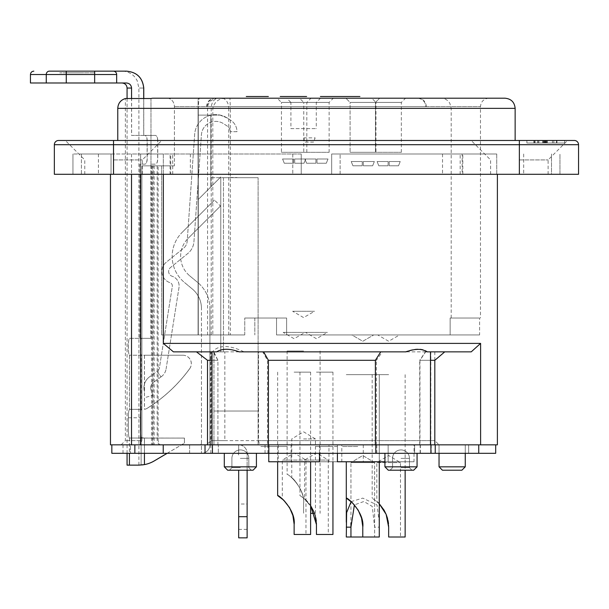 <?xml version="1.0" encoding="UTF-8"?>
<svg xmlns="http://www.w3.org/2000/svg" width="609" height="609" viewBox="0 0 609 609"><rect width="100%" height="100%" fill="white"/><g stroke="black" fill="none" stroke-linecap="round" stroke-linejoin="round"><path stroke-width="0.46" stroke-dasharray="3.04 2.28" d="M543.913 140.473L538.881 140.473L543.913 140.473M545.74 140.473L564.642 140.473L526.884 140.473L556.953 140.473L534.557 140.473L556.953 140.473L534.557 140.473L556.474 140.473L538.881 140.473L545.74 140.473L545.74 143.016L526.884 143.016L556.474 143.016L556.474 140.473L534.557 140.473L556.474 140.473L538.881 140.473L556.474 140.473L538.881 140.473L556.474 140.473L556.474 143.016L526.884 143.016L526.884 140.473L526.884 143.016L556.953 143.016L534.557 143.016L534.557 140.473L534.557 143.016L564.642 143.016L534.557 143.016L556.474 143.016L556.474 140.473L556.474 143.016L556.474 140.473L556.474 143.016L526.884 143.016L526.884 140.473L526.884 143.016L556.474 143.016L549.76 143.016L556.474 143.016L556.474 140.473L556.474 143.016L535.029 143.016L535.029 140.473L535.029 143.016L538.189 143.016L534.557 143.016L556.953 143.016L556.953 140.473M240.357 470.217L227.675 470.217L253.039 470.217L227.675 470.217L224.295 466.829L256.419 466.829L224.295 466.829L256.419 466.829L253.039 470.217L240.357 470.217M400.996 470.217L388.314 470.217L413.678 470.217L388.314 470.217L384.934 466.829L417.066 466.829L384.934 466.829L417.066 466.829L413.678 470.217L400.996 470.217M161.613 165.838L141.889 165.838L174.402 165.838L161.613 165.838L161.613 334.935L198.085 334.935L198.085 199.661L198.085 334.935L161.613 334.935L244.757 334.935L244.757 318.027L244.757 334.935L161.613 334.935L161.613 165.838M174.402 165.838L141.889 165.838L174.402 165.838L174.402 106.659L174.402 165.838M154.146 165.838L154.146 444.852L439.043 444.852L206.443 444.852L211.178 440.619L211.178 351.85L434.818 351.85L258.528 351.85L258.528 440.619L434.818 440.619L211.178 440.619L224.85 440.619L224.85 351.85L211.178 351.85L220.778 351.85L220.778 176.96L198.085 199.661L220.778 176.96L220.778 351.85L211.178 351.85L211.178 440.619L206.443 444.852L153.065 444.852L153.065 165.838M154.146 444.852L152.547 444.852L152.547 165.838M152.547 444.852L159.878 444.852L158.112 440.619L158.112 165.838M276.539 318.027L244.757 318.027L276.539 318.027L276.539 334.935L276.539 318.027L286.618 318.027L276.539 318.027M276.539 334.935L479.603 334.935L479.603 318.027L479.603 334.935L276.539 334.935L479.603 334.935L286.618 334.935L286.618 318.027L254.836 318.027L286.618 318.027L286.618 334.935L276.539 334.935M479.603 318.027L450.135 318.027L479.603 318.027M207.502 360.3L207.502 444.852L217.915 444.852L212.016 444.852L217.915 444.852L217.915 360.3L213.782 351.85L196.448 351.85L207.502 360.3L217.915 360.3L212.016 360.3M213.782 351.85L216.69 351.85M196.448 351.85L173.42 351.85L213.226 351.85L217.915 360.3L217.915 444.852L267.465 444.852L267.465 360.3L262.669 351.85L244.026 351.85C229.19 344.778 218.654 344.778 212.412 351.85L213.226 351.85M239.246 351.85L405.952 351.85M212.412 351.85L173.42 351.85L163.326 343.392L480.608 343.392L471.237 351.85L425.432 351.85L419.723 360.3L430.487 360.3M262.669 351.85L382.437 351.85L376.362 360.3L267.465 360.3M267.465 444.852L430.829 444.852L419.951 444.852L419.951 360.3L425.676 351.85L430.829 351.85L427.587 351.85C422.707 348.112 415.239 348.112 405.183 351.85L382.437 351.85M376.362 444.852L376.362 360.3M405.183 351.85L244.026 351.85M425.676 351.85L427.587 351.85M419.951 444.852L434.818 444.852L434.818 360.3L444.753 351.85M434.818 360.3L419.951 360.3M163.227 444.852L111.843 444.852L205.02 444.852L163.227 444.852L163.227 453.302L435.237 453.302L435.237 444.852L434.818 444.852L480.608 444.852L480.608 343.392M426.894 351.85L425.432 351.85M434.818 444.852L430.487 444.852M419.723 444.852L419.723 360.3M163.326 174.296L163.326 154.001L301.234 154.001L301.234 174.296L331.669 174.296L331.669 154.001L496.746 154.001L496.746 174.296L497.386 174.296L496.746 174.296L496.746 154.001L331.669 154.001L331.669 174.296L301.234 174.296L301.234 154.001L163.326 154.001L163.326 343.392M497.386 444.852L480.608 444.852M207.502 444.852L110.465 444.852M159.878 444.852L153.065 444.852M434.818 351.85L434.818 440.619L439.043 444.852L439.043 466.829L442.431 470.217L461.873 470.217L442.431 470.217L439.043 466.829L442.431 470.217L461.873 470.217L465.253 466.829L461.873 470.217L442.431 470.217L439.043 466.829L439.043 444.852L439.043 466.829L439.043 444.852L439.043 466.829L442.431 470.217L461.873 470.217L465.253 466.829L461.873 470.217L465.253 466.829L465.253 444.852L439.043 444.852L465.253 444.852L439.043 444.852L465.253 444.852L439.043 444.852L465.253 444.852L465.253 453.302M400.996 444.852L417.066 444.852L400.996 444.852M240.357 444.852L224.295 444.852L240.357 444.852M141.889 440.619L139.788 444.852L141.889 440.619L125.37 440.619L141.889 440.619L141.889 165.838L141.889 440.619M258.528 440.619L259.548 444.852M210.836 186.91L198.085 199.661L210.836 186.91L210.836 115.109L198.085 115.109L198.085 199.661L198.085 115.109L210.836 115.109L210.836 186.91M316.452 98.201L417.911 98.201L316.452 98.201M316.452 106.659L206.535 106.659L316.452 106.659M111.028 154.001L131.514 154.001L111.028 154.001L111.028 174.296L111.028 154.001L81.408 154.001L81.408 174.296L111.028 174.296L81.408 174.296L81.408 154.001L111.028 154.001M439.043 444.852L439.043 453.302M465.253 466.829L465.253 444.852L465.253 466.829L465.253 444.852L465.253 466.829L439.043 466.829M244.757 318.027L254.836 318.027L244.757 318.027M450.135 318.027L451.2 318.027L450.135 318.027L450.135 334.935L450.135 318.027M244.757 334.935L198.085 334.935L244.757 334.935M226.761 98.201L199.775 98.201A1.69 1.69 0 0 0 198.085 99.891L198.085 108.349L198.085 99.891A1.69 1.69 0 0 1 199.775 98.201C199.151 96.892 198.656 100.272 198.29 108.349C198.656 100.272 199.151 96.892 199.775 98.201L441.053 98.201L229.958 98.201L230.347 108.349L451.2 108.349L198.29 108.349L198.29 334.935L198.29 108.349L211.209 108.349A10.147 7.171 90 0 1 218.38 98.201L226.761 98.201C219.164 98.125 214.513 101.505 212.807 108.349L212.807 334.935M198.085 108.349L198.085 334.935L198.085 108.349M157.183 165.838L157.183 440.619L158.949 444.852M151.466 165.838L151.466 444.852M131.514 444.852L131.514 154.001L140.626 154.001L131.514 154.001L131.514 174.296M229.958 98.201L218.38 98.201M228.748 334.935L228.748 108.349L230.347 108.349L230.347 334.935M254.836 318.027L254.836 334.935L254.836 318.027M211.209 334.935L211.209 108.349L207.578 108.349L228.748 108.349A10.147 7.171 -90 0 0 221.577 98.201M121.145 444.852L125.37 440.619L125.37 98.521L150.971 98.521A10.147 8.785 90 0 1 153.171 98.201L504.99 98.201M150.971 98.521L150.971 165.838L150.971 98.521M167.079 98.201A8.457 7.323 90 0 1 174.402 106.659A8.457 7.323 90 0 0 167.079 98.201L488.928 98.201L167.079 98.201M316.452 140.473L515.138 140.473L316.452 140.473M210.836 115.109C205.134 115.109 205.134 115.109 210.836 115.109M140.626 174.296L140.626 154.001L163.326 154.001L140.626 154.001L140.626 444.852M301.234 154.001L72.951 154.001L301.234 154.001L301.234 174.296L301.234 154.001M331.669 154.001L331.669 174.296L331.669 154.001L340.127 154.001L331.669 154.001M496.746 154.001L340.127 154.001L496.746 154.001M551.495 174.296L496.746 174.296L559.953 174.296L559.953 154.001L559.953 174.296L551.495 174.296L551.495 154.001L551.495 174.296M190.373 154.001L190.373 174.296L72.951 174.296L72.951 154.001L72.951 174.296L72.951 154.001L72.951 174.296L172.72 174.296L170.756 174.296L170.756 154.001M442.522 154.001L442.522 174.296L340.127 174.296L340.127 154.001L340.127 174.296L559.953 174.296L559.953 154.001L559.953 174.296L460.183 174.296L462.147 174.296L462.147 154.001M547.384 143.016L547.384 140.473L547.384 143.016M545.923 143.016L545.923 140.473M537.732 143.016L537.732 140.473M538.881 143.016L538.881 140.473L538.881 143.016L556.474 143.016L538.881 143.016L556.474 143.016L538.881 143.016L538.881 140.473L538.881 143.016L556.474 143.016L556.474 140.473L556.474 143.016L556.474 140.473L556.474 143.016L535.029 143.016L535.029 140.473L535.029 143.016L538.189 143.016L534.557 143.016L534.557 140.473L534.557 143.016L556.474 143.016L538.881 143.016M533.788 143.016L544.75 143.016L533.788 143.016L533.788 140.473L544.75 140.473L533.788 140.473M544.75 143.016L544.75 140.473L544.75 143.016M526.884 143.016L526.884 140.473M546.06 143.016L546.06 140.473M544.728 143.016L544.728 140.473M546.166 143.016L546.166 140.473M544.21 143.016L544.21 140.473M542.764 143.016L542.764 140.473M537.96 143.016L537.96 140.473M552.439 143.016L539.041 143.016L552.439 143.016L552.439 140.473L539.041 140.473L552.439 140.473M545.382 143.016L545.382 140.473M564.642 143.016L564.642 140.473L564.642 143.016M553.817 143.016L553.817 140.473M545.626 143.016L545.626 140.473M543.144 143.016L543.144 140.473M535.029 143.016L535.029 140.473M556.474 143.016L556.474 140.473M546.76 143.016L546.76 140.473M556.953 143.016L545.74 143.016M545.451 143.016L545.451 140.473M545.694 143.016L545.694 140.473M113.533 140.473L161.728 140.473L65.346 140.473L113.533 140.473L113.533 174.296L84.788 174.296L142.285 174.296L54.353 174.296L54.353 144.706A4.225 4.225 0 0 1 58.578 140.473L574.325 140.473A4.225 4.225 0 0 1 578.55 144.706L578.55 174.296L490.618 174.296L548.115 174.296L519.363 174.296L519.363 154.001M519.363 140.473L567.558 140.473L519.363 140.473L519.363 144.706L54.353 144.706A4.225 4.225 0 0 1 58.578 140.473M442.522 174.296L462.147 174.296M190.373 174.296L170.756 174.296M113.533 154.001L113.533 174.296L519.363 174.296L519.363 144.706L578.55 144.706M340.127 174.296L331.669 174.296L340.127 174.296M113.533 159.923L142.285 159.923L113.533 159.923M519.363 159.923L548.115 159.923L519.363 159.923M144.432 355.23L182.837 355.23L129.603 355.23L144.44 355.23L144.44 409.286A6.768 6.768 -90 0 0 147.157 408.312L147.15 408.312A152.189 152.189 -90 0 0 189.681 368.651L189.688 368.651A152.189 152.189 90 0 1 147.157 408.312M182.837 355.23L182.845 355.23A8.457 8.457 90 0 1 189.688 368.651M147.195 408.312A152.189 152.189 -90 0 0 189.726 368.651A152.189 152.189 90 0 1 147.203 408.312L147.195 408.312A6.768 6.768 90 0 1 144.485 409.286L144.485 355.23L182.898 355.23L144.485 355.23M189.734 368.651L189.726 368.651A8.457 8.457 -90 0 0 182.89 355.23M65.802 71.146L75.432 71.146M94.281 72.836L82.032 72.836L94.281 72.836M70.347 72.836L83.798 72.836L70.347 72.836M78.059 72.836L59.926 72.836L78.059 72.836M93.908 72.836L60.078 72.836L93.908 72.836M75.432 72.836L65.802 72.836L75.432 72.836M93.603 72.836L59.72 72.836L93.603 72.836M126.421 82.984L121.99 82.984L126.421 82.984C129.542 83.266 131.278 84.956 131.613 88.054L131.613 135.404L155.516 135.404C156.856 135.708 157.602 137.398 157.754 140.473L147.211 140.473L147.211 159.078C147.058 162.154 146.312 163.851 144.965 164.148L139.971 164.148L139.971 338.322L129.618 338.322C128.08 337.729 127.981 354.567 129.458 355.176L129.458 409.393C128.758 410.291 128.408 413.092 128.392 417.797L128.392 429.634L128.37 417.797C128.377 413.092 128.727 410.291 129.42 409.393L141.593 409.339C140.748 409.819 140.314 412.636 140.291 417.797L140.291 429.634L141.105 437.597L144.44 438.084L129.42 438.031C128.727 437.133 128.377 434.339 128.37 429.634C128.408 434.339 128.758 437.133 129.458 438.031L184.42 438.084L144.493 438.084L141.143 437.597L140.321 429.634L140.321 417.797C140.344 412.636 140.778 409.819 141.631 409.339L129.641 409.339L141.631 409.339M167.193 453.302L184.42 443.162L167.201 453.302M184.42 438.084L184.42 443.162L184.428 438.084M129.458 438.031L129.458 465.139L127.068 465.139M167.148 453.302L184.375 443.162L167.155 453.302M144.432 453.302L144.432 438.084L184.382 438.084L184.382 443.162L184.375 438.084L144.432 438.084L144.44 464.606M139.88 338.322L150.895 338.322L150.895 164.148L155.417 164.148C156.757 163.851 157.503 162.154 157.647 159.078L157.647 140.473C157.503 137.398 156.757 135.708 155.417 135.404L144.866 135.404C146.206 135.708 146.952 137.398 147.104 140.473L147.104 159.078C146.952 162.154 146.206 163.851 144.866 164.148L139.88 164.148L139.88 338.322L129.58 338.322C128.05 337.729 127.951 354.567 129.42 355.176L129.42 409.393M144.866 135.404L131.559 135.404L131.559 98.521M147.211 140.473C147.058 137.398 146.312 135.708 144.965 135.404M141.105 409.339L141.105 354.735C139.849 352.162 140.1 337.736 141.593 338.322L150.895 338.322M143.716 98.521L143.716 135.404L155.417 135.404M155.516 135.404L143.77 135.404L143.77 98.521M141.143 409.339L141.143 354.735C139.872 352.162 140.123 337.736 141.631 338.322L150.979 338.322L150.979 164.148L155.516 164.148C156.856 163.851 157.602 162.154 157.754 159.078L157.754 140.473M30.45 82.984L46.353 82.984L46.353 74.526A3.38 3.075 -90 0 1 49.428 71.146L113.35 71.146A3.38 3.38 90 0 1 116.73 74.526L30.45 74.526M116.715 74.526L116.73 82.984L116.715 74.526A3.38 3.38 -90 0 0 113.335 71.146L126.367 71.146M66.175 71.146L59.301 71.146M70.446 71.146L93.931 71.146M147.104 140.473L157.647 140.473M66.373 71.146L66.381 82.984L46.353 82.984M66.381 82.984L94.76 82.984L94.76 71.146M113.35 71.146C115.421 71.367 116.547 72.494 116.73 74.526L116.73 82.984L94.76 82.984M143.716 135.404L131.559 135.404M129.603 409.339L141.593 409.339M128.37 417.797L140.291 417.797M129.58 338.322L141.593 338.322M150.979 338.322L139.971 338.322M129.618 338.322L141.631 338.322M131.613 135.404L143.77 135.404M201.465 443.162L201.465 308.504L201.465 443.162A1.69 1.69 0 0 1 199.775 444.852A1.69 1.69 0 0 0 201.465 443.162M209.922 308.504L209.922 444.852A8.457 8.457 0 0 1 201.465 453.302A8.457 8.457 0 0 0 209.922 444.852L209.922 308.504A33.822 33.822 0 0 0 197.75 282.523A33.822 33.822 0 0 1 209.922 308.504M189.749 275.862L197.75 282.523L189.749 275.862A25.365 25.365 0 0 1 188.052 238.439A25.365 25.365 0 0 0 189.749 275.862M220.458 206.032L188.052 238.439L220.458 206.032L214.475 200.056L220.458 206.032L188.052 238.439L220.458 206.032M182.076 232.455L214.475 200.056L182.076 232.455A33.822 33.822 0 0 0 184.337 282.355A33.822 33.822 0 0 1 182.076 232.455A33.822 33.822 0 0 0 184.337 282.355A33.822 33.822 0 0 1 182.076 232.455L214.475 200.056L182.076 232.455M192.337 289.016L184.337 282.355L192.337 289.016A25.365 25.365 0 0 1 201.465 308.504A25.365 25.365 0 0 0 192.337 289.016M201.465 444.852L199.775 444.852L201.465 444.852L201.465 453.302A8.457 8.457 90 0 0 209.922 444.852A8.457 8.457 -90 0 1 201.465 453.302L201.465 444.852M420.134 444.852L430.906 444.852L420.134 444.852L420.134 453.302L430.906 453.302L420.134 453.302M376.781 453.302L376.781 444.852L210.836 444.852L218.334 444.852L218.334 453.302L218.334 444.852L205.02 444.852L212.434 444.852M267.884 453.302L267.884 444.852M205.02 453.302L205.02 444.852M435.237 453.302L478.743 453.302L478.743 444.852L376.781 444.852M420.37 453.302L420.37 444.852M495.696 453.302L478.743 453.302M478.743 444.852L495.696 444.852L478.743 444.852M163.227 453.302L111.843 453.302M236.977 453.302L468.641 453.302L236.977 453.302A1.69 1.69 0 0 1 238.667 454.999A1.69 1.69 90 0 0 236.977 453.302M189.627 453.302L123.003 453.302L189.627 453.302L189.627 444.852L130.448 444.852L189.627 444.852L189.627 453.302M257.264 453.302L223.45 453.302L257.264 453.302M417.911 453.302L384.089 453.302L417.911 453.302M238.667 470.217L238.667 537.854M238.667 504.031L238.667 529.396L238.667 504.031L247.125 504.031L247.125 529.396L247.125 504.031M247.125 470.217L247.125 453.302A8.457 8.457 180 0 0 238.667 444.852A8.457 8.457 0 0 1 247.125 453.302L247.125 537.854M199.775 444.852L468.641 444.852L199.775 444.852M130.448 444.852L123.003 444.852L130.448 444.852L130.448 453.302L130.448 444.852M417.911 444.852L384.089 444.852L417.911 444.852M257.264 444.852L223.45 444.852L257.264 444.852M238.667 444.852L238.667 453.302L238.667 444.852M414.63 444.852L414.63 453.302L414.63 444.852M468.641 444.852L468.641 453.302L468.641 444.852M265.037 444.852L265.037 453.302M134.848 444.852L134.848 453.302M260.424 98.201L252.05 98.201L260.424 98.201M258.658 98.201L254.242 98.201L258.658 98.201M260.302 98.201L266.262 98.201M260.051 98.201L250.093 98.201L260.051 98.201M337.142 98.201L322.115 98.201M290.112 98.201L294.726 98.201L290.112 98.201M290.919 128.644L316.284 128.644L290.919 128.644L290.919 102.434L316.284 102.434L290.919 102.434L286.687 98.201L320.509 98.201L286.687 98.201M417.317 98.201L215.586 98.201L417.317 98.201C422.456 98.704 425.272 101.52 425.775 106.659L207.129 106.659L425.775 106.659M371.749 98.201L405.564 98.201L371.749 98.201L375.974 102.434L401.339 102.434L375.974 102.434L375.974 152.311L401.339 152.311L375.974 152.311M277.217 98.201L311.039 98.201L277.217 98.201L281.449 102.434L306.814 102.434L281.449 102.434L281.449 152.311L306.814 152.311L281.449 152.311M246.28 98.201L268.714 98.201L246.28 98.201M268.356 98.201L247.216 98.201L268.356 98.201M283.33 98.201L307.096 98.201L283.33 98.201M292.967 98.201L306.624 98.201L292.967 98.201M324.163 98.201L344.161 98.201L324.163 98.201M346.178 98.201L366.603 98.201L346.178 98.201M282.728 98.201L298.501 98.201L282.728 98.201M299.544 98.201L333.359 98.201L299.544 98.201L303.769 102.434L329.134 102.434L303.769 102.434L303.769 152.311L329.134 152.311L303.769 152.311M345.874 98.201L379.696 98.201L345.874 98.201L350.099 102.434L375.464 102.434L350.099 102.434L350.099 152.311L375.464 152.311L350.099 152.311L375.464 152.311L350.099 152.311L350.099 102.434L375.464 102.434L350.099 102.434L345.874 98.201M320.509 98.201L316.284 102.434L316.284 128.644M210.98 177.676L236.977 177.676L210.98 177.676M223.473 177.676L258.109 177.676L223.473 177.676L223.473 351.85L223.473 177.676M213.949 411.029L213.949 351.85L223.473 351.85L213.949 351.85L213.949 411.029L258.109 411.029L213.949 411.029L213.949 444.852L258.109 444.852L258.109 177.676L258.109 411.029L213.949 411.029L258.109 411.029L258.109 444.852L213.949 444.852L213.949 411.029M210.98 115.109C205.872 115.109 205.872 115.109 210.98 115.109L220.07 115.109L210.98 115.109M220.07 115.109L228.52 118.496L220.07 115.109M279.805 444.852L283.923 444.852L279.805 444.852M270.975 446.542L287.296 446.542L270.975 446.542M283.923 446.542L276.197 446.542L283.923 446.542M337.5 446.542L333.245 446.542L337.5 446.542M329.705 446.542L316.284 446.542L329.705 446.542M332.887 446.542L315.439 446.542L332.887 446.542M357.749 446.542L342.151 446.542L357.749 446.542M261.322 446.542L282.546 446.542L261.322 446.542M275.748 446.542L260.309 446.542L275.748 446.542M414.021 461.759L363.291 461.759L414.021 461.759L414.021 444.852L363.291 444.852L414.021 444.852M381.706 461.759L405.48 461.759C403.409 461.759 403.409 461.759 405.48 461.759L381.706 461.759M378.783 461.759C369.541 461.759 369.541 461.759 378.783 461.759M337.416 453.302L337.416 444.852L388.146 444.852L337.416 444.852L388.146 444.852L388.146 461.759L337.416 461.759L388.146 461.759L337.416 461.759L337.416 444.852L388.146 444.852L388.146 461.759L384.934 461.759M352.908 461.759C343.674 461.759 343.674 461.759 352.908 461.759L355.831 461.759L352.908 461.759C343.674 461.759 343.674 461.759 352.908 461.759L379.605 461.759C377.542 461.759 377.542 461.759 379.605 461.759L352.908 461.759M328.967 461.759L278.237 461.759L328.967 461.759L328.967 444.852L278.237 444.852L328.967 444.852M293.721 461.759C284.487 461.759 284.487 461.759 293.721 461.759L296.652 461.759L293.721 461.759M296.652 461.759L320.425 461.759C318.355 461.759 318.355 461.759 320.425 461.759L296.652 461.759M341.816 461.759L291.087 461.759L341.816 461.759L341.816 444.852L291.087 444.852L341.816 444.852M309.501 461.759L333.275 461.759C331.205 461.759 331.205 461.759 333.275 461.759L309.501 461.759M306.578 461.759C297.344 461.759 297.344 461.759 306.578 461.759M355.831 461.759L379.605 461.759C377.542 461.759 377.542 461.759 379.605 461.759L355.831 461.759M319.497 461.759L268.767 461.759M319.497 444.852L268.767 444.852L319.497 444.852L319.497 453.302M287.182 461.759L310.955 461.759C308.885 461.759 308.885 461.759 310.955 461.759L287.182 461.759M284.258 461.759C275.017 461.759 275.017 461.759 284.258 461.759M257.592 444.852L433.684 444.852L257.592 444.852M275.748 444.852L260.309 444.852L275.748 444.852M282.546 444.852L261.322 444.852L282.546 444.852M357.749 444.852L342.151 444.852L357.749 444.852M332.887 444.852L315.439 444.852L332.887 444.852M337.5 444.852L316.284 444.852L337.5 444.852M270.975 444.852L287.296 444.852L270.975 444.852M405.145 537.009L388.656 537.009L400.494 537.009L388.656 537.009L388.656 527.158C390.103 516.158 378.699 501.892 376.819 501.458C378.699 501.892 390.103 516.158 388.656 527.158L388.649 526.686M388.656 527.158L387.415 518.084L386.175 514.46L382.041 507.084L376.819 501.458L376.819 462.604L400.494 462.604L376.819 462.604L388.656 455.494L400.494 462.604L400.494 537.009M379.27 503.788L372.168 498.116L379.27 503.788M388.656 374.672L372.168 374.672L388.656 374.672M377.702 334.935L399.603 334.935L377.702 334.935L388.656 341.261L399.603 334.935M389.159 161.537L389.242 165.785L398.507 165.785L400.212 161.537L389.159 161.537L400.212 161.537L398.507 165.785L389.242 165.785L389.159 161.537M388.154 161.537L388.07 165.785L378.798 165.785L377.1 161.537L388.154 161.537L377.1 161.537L378.798 165.785L388.07 165.785L388.154 161.537M362.781 537.009L374.619 537.009L374.619 462.604L362.781 455.494L350.944 462.604L362.781 455.494L374.619 462.604L350.944 462.604L374.619 462.604L350.944 462.604L374.619 462.604L374.619 537.009L379.27 537.009L362.781 537.009L374.619 537.009L362.781 537.009L362.781 527.158C364.228 516.158 352.824 501.892 350.944 501.458C352.824 501.892 364.228 516.158 362.781 527.158L362.781 526.686M362.781 527.158L361.54 518.084L360.307 514.46L356.174 507.084L350.944 501.458L350.944 462.604L350.944 522.811M362.781 374.672L346.293 374.672L362.781 374.672M351.835 334.935L373.736 334.935L351.835 334.935L373.736 334.935L351.835 334.935L362.781 341.261L373.736 334.935L362.781 341.261L351.835 334.935M363.284 161.537L363.367 165.785L372.639 165.785L374.337 161.537L363.284 161.537L374.337 161.537L372.639 165.785L363.367 165.785L363.284 161.537M362.279 161.537L362.203 165.785L352.931 165.785L351.226 161.537L362.279 161.537L351.226 161.537L352.931 165.785L362.203 165.785L362.279 161.537L351.226 161.537L352.931 165.785L362.203 165.785L362.279 161.537L362.203 165.785L352.931 165.785L351.226 161.537L362.279 161.537M351.127 501.61L362.781 498.116L377.001 504.96L379.27 522.187M379.27 461.759L379.27 374.672L346.293 374.672L379.27 374.672L379.27 527.158L374.619 527.158L372.236 506.406L363.877 501.496L354.408 504.899M379.27 537.009L346.293 537.009M346.293 461.759L346.293 498.116M346.293 522.187L346.293 527.158M303.602 503.483C305.505 488.951 288.293 473.574 287.113 474.441C288.293 473.574 305.505 488.951 303.602 503.483C305.04 492.491 293.645 478.217 291.764 477.783C293.645 478.217 305.04 492.491 303.602 503.483C305.04 492.491 293.645 478.217 291.764 477.783C293.645 478.217 305.04 492.491 303.602 503.483L303.602 513.334L303.602 503.483M303.602 438.929L315.439 438.929L303.602 438.929M314.51 513.334L310.62 513.334M303.602 351.005L287.113 351.005L303.602 351.005M292.647 311.268L314.548 311.268L292.647 311.268L303.602 317.586L314.548 311.268M304.104 137.862L304.18 142.11L313.452 142.11L315.157 137.862L304.104 137.862M310.62 534.474L294.132 534.474L305.969 534.474L294.132 534.474L294.132 524.615C295.578 513.623 284.175 499.357 282.294 498.916C284.175 499.357 295.578 513.623 294.132 524.615L294.124 524.151M294.132 524.615L292.891 515.549L291.65 511.925L287.517 504.549L282.294 498.916L282.294 460.069L305.969 460.069L282.294 460.069L294.132 452.959L305.969 460.069L305.969 534.474M294.132 372.137L310.62 372.137L294.132 372.137M283.177 332.4L305.079 332.4L283.177 332.4L294.132 338.726L305.079 332.4M294.634 158.995L294.718 163.25L303.982 163.25L305.688 158.995L294.634 158.995L305.688 158.995L303.982 163.25L294.718 163.25L294.634 158.995M293.629 158.995L293.546 163.25L284.274 163.25L282.576 158.995L293.629 158.995L282.576 158.995L284.274 163.25L293.546 163.25L293.629 158.995M230.21 177.508L236.977 177.508L230.21 177.508M161.37 376.636A11.837 11.837 0 0 0 166.105 368.909A11.837 11.837 0 0 1 161.37 376.636L161.02 376.887L161.37 376.636M161.02 376.887L153.498 382.353L161.02 376.887L157.046 371.414L157.396 371.163A5.07 5.07 0 0 0 159.421 367.851L172.317 286.428A3.38 3.38 0 0 0 170.078 282.705L169.865 282.629A11.837 11.837 0 0 1 166.265 262.235L183.515 248.266A9.995 9.995 0 0 0 187.199 241.202L194.674 134.285A21.14 21.14 0 0 1 227.271 118.032L230.819 120.338A13.527 13.527 0 0 1 236.977 131.681L230.21 131.681L236.977 131.681A13.527 13.527 0 0 0 230.819 120.338L227.271 118.032A21.14 21.14 0 0 0 194.674 134.285L187.199 241.202A9.995 9.995 0 0 1 183.515 248.266L166.265 262.235A11.837 11.837 0 0 0 169.865 282.629L170.078 282.705A3.38 3.38 0 0 1 172.317 286.428L159.421 367.851A5.07 5.07 0 0 1 157.396 371.163L157.046 371.414L161.02 376.887L157.046 371.414L149.517 376.88L157.046 371.414M166.105 368.909L179 287.486A10.147 10.147 0 0 0 172.286 276.311L172.065 276.235A5.07 5.07 0 0 1 170.52 267.496L187.778 253.527A16.755 16.755 0 0 0 193.944 241.674L201.419 134.756A14.372 14.372 0 0 1 223.587 123.711L227.134 126.01A6.768 6.768 0 0 1 230.21 131.681A6.768 6.768 0 0 0 227.134 126.01L223.587 123.711A14.372 14.372 0 0 0 201.419 134.756L193.944 241.674A16.755 16.755 0 0 1 187.778 253.527L170.52 267.496A5.07 5.07 0 0 0 172.065 276.235L172.286 276.311A10.147 10.147 0 0 1 179 287.486L166.105 368.909M150.971 389.691A6.768 6.768 0 0 1 153.498 382.353A6.768 6.768 0 0 0 150.971 389.691L152.6 395.378L150.971 389.691M144.47 391.557A13.527 13.527 0 0 1 149.517 376.88A13.527 13.527 0 0 0 144.47 391.557M146.099 397.243L152.6 395.378L146.099 397.243M332.94 534.474L316.452 534.474L328.289 534.474L316.452 534.474L316.452 524.615C317.898 513.623 306.494 499.357 304.614 498.916C306.494 499.357 317.898 513.623 316.452 524.615L316.444 524.151M316.452 524.615L315.211 515.549L311.869 507.632L304.272 498.634L299.963 495.581L303.579 498.071L310.62 505.63M310.62 505.653L304.614 498.916L304.614 460.069L328.289 460.069L304.614 460.069L316.452 452.959L328.289 460.069L328.289 534.474M316.452 372.137L332.94 372.137L316.452 372.137M305.505 332.4L327.398 332.4L305.505 332.4L316.452 338.726L327.398 332.4M316.954 158.995L317.038 163.25L326.302 163.25L328.007 158.995L316.954 158.995L328.007 158.995L326.302 163.25L317.038 163.25L316.954 158.995M315.949 158.995L315.865 163.25L306.593 163.25L304.896 158.995L315.949 158.995L304.896 158.995L306.593 163.25L315.865 163.25L315.949 158.995M240.357 467.682L231.9 467.682L240.357 467.682M240.357 458.379L248.815 458.379L240.357 458.379M400.996 467.682L409.454 467.682L400.996 467.682M400.996 458.379L409.454 458.379L400.996 458.379M174.402 106.659L480.471 106.659L174.402 106.659M515.138 108.349L117.765 108.349M292.777 154.001L292.777 174.296L292.777 154.001M543.89 143.016L543.89 140.473M523.671 154.001L523.671 174.296M98.422 154.001L98.422 174.296M141.143 437.597L141.143 465.048M144.485 464.606L144.485 438.084L144.493 464.606M129.42 438.031L129.42 453.302M131.613 88.054L127.068 88.054M141.105 465.048L141.105 437.597M143.716 88.054L138.905 88.054L143.716 88.054M238.667 516.714L247.125 516.714M231.9 467.682L229.365 470.217L231.9 467.682L231.9 458.379A8.457 8.457 0 0 1 240.357 449.922A8.457 8.457 0 0 0 231.9 458.379L231.9 467.682M248.815 467.682L251.35 470.217L248.815 467.682L248.815 458.379A8.457 8.457 0 0 0 240.357 449.922A8.457 8.457 0 0 1 248.815 458.379L248.815 467.682M392.546 467.682L390.011 470.217L392.546 467.682L392.546 458.379L392.546 467.682M409.454 467.682L411.989 470.217L409.454 467.682L409.454 458.379A8.457 8.457 0 0 0 400.996 449.922A8.457 8.457 0 0 0 392.546 458.379A8.457 8.457 0 0 1 400.996 449.922A8.457 8.457 0 0 1 409.454 458.379L409.454 467.682M488.928 98.201C483.797 98.704 480.973 101.52 480.471 106.659L480.471 318.027M210.417 444.852L210.417 351.85M430.829 444.852L430.829 351.85M426.361 106.659C425.866 101.52 423.042 98.704 417.911 98.201M206.535 106.659C207.037 101.52 209.854 98.704 214.992 98.201M224.295 466.829L224.295 453.302M256.419 466.829L256.419 453.302M384.934 466.829L384.934 453.302M417.066 466.829L417.066 453.302M451.2 318.027L451.2 108.349L449.861 103.324C447.843 100.036 444.905 98.331 441.053 98.201M207.578 334.935L207.578 108.349C208.057 105.19 207.677 100.127 217.718 98.201M462.817 174.296L462.817 154.001M460.183 174.296L460.183 154.001M170.086 174.296L170.086 154.001M172.72 174.296L172.72 154.001M142.285 174.296L142.285 159.923L161.728 140.473M84.788 174.296L84.788 159.923L65.346 140.473M548.115 174.296L548.115 159.923L567.558 140.473M490.618 174.296L490.618 159.923L471.176 140.473M127.068 453.302L127.068 98.521M138.905 465.048L138.905 88.054L137.177 80.616L135.274 77.587C131.826 73.415 127.403 71.268 121.99 71.146M210.836 453.302L210.836 444.852M431.248 453.302L431.248 444.852M238.667 529.396L247.125 529.396M123.003 444.852L123.003 453.302M375.464 102.434L379.696 98.201L375.464 102.434L375.464 152.311L375.464 102.434M401.339 152.311L401.339 102.434L405.564 98.201M329.134 152.311L329.134 102.434L333.359 98.201M306.814 152.311L306.814 102.434L311.039 98.201M207.129 106.659C207.631 101.52 210.448 98.704 215.586 98.201M363.291 444.852L363.291 461.759M278.237 444.852L278.237 461.759M291.087 444.852L291.087 461.759M268.767 444.852L268.767 453.302M372.168 374.672L372.168 498.116M405.145 374.672L405.145 470.217M315.439 513.334L315.439 438.929L303.602 431.819L291.764 438.929L291.764 477.783M287.113 351.005L287.113 474.441M320.083 351.005L320.083 513.334M277.643 372.137L277.643 461.759M310.62 372.137L310.62 461.759M299.963 372.137L299.963 495.581M332.94 372.137L332.94 461.759"/><path stroke-width="0.91" d="M388.314 470.217L413.678 470.217L417.066 466.829L384.934 466.829L388.314 470.217M227.675 470.217L253.039 470.217L256.419 466.829L224.295 466.829L227.675 470.217M430.487 351.85L430.487 444.852L207.502 444.852L207.502 360.3L196.448 351.85M207.502 360.3L212.016 360.3M163.326 343.392L173.42 351.85L216.69 351.85C222.11 348.424 229.623 348.424 239.246 351.85L405.952 351.85C415.209 348.561 422.189 348.561 426.894 351.85L471.237 351.85L480.608 343.392L163.326 343.392L163.326 174.296M268.409 444.852L268.409 360.3L375.38 360.3L380.77 351.85M263.59 351.85L268.409 360.3M444.753 351.85L434.818 360.3L430.487 360.3M375.38 444.852L375.38 360.3M480.608 343.392L480.608 444.852L497.386 444.852L497.386 174.296M434.818 444.852L434.818 360.3M480.608 444.852L435.237 444.852L478.743 444.852L478.743 453.302L111.843 453.302L111.843 444.852M207.502 444.852L140.626 444.852L140.626 174.296M110.465 174.296L110.465 444.852L140.626 444.852M442.431 470.217L439.043 466.829L465.253 466.829L461.873 470.217L442.431 470.217M439.043 453.302L439.043 466.829M465.253 453.302L465.253 466.829M504.99 98.201L153.171 98.201A10.147 8.785 90 0 0 150.971 98.521L125.37 98.521C120.605 100.074 118.07 103.347 117.765 108.349L515.138 108.349C514.536 102.183 511.157 98.803 504.99 98.201M153.171 98.201L167.079 98.201L153.171 98.201M113.533 140.473L58.578 140.473A4.225 4.225 0 0 0 54.353 144.706L54.353 174.296L113.533 174.296L113.533 140.473L519.363 140.473L519.363 144.706L578.55 144.706A4.225 4.225 0 0 0 574.325 140.473L519.363 140.473M54.353 144.706L519.363 144.706L519.363 174.296L578.55 174.296L578.55 144.706A4.225 4.225 0 0 0 574.325 140.473M519.363 174.296L113.533 174.296M65.81 71.146L75.432 71.146M143.716 98.521L143.716 88.054C142.575 77.708 136.789 72.075 126.367 71.146L113.266 71.146A3.38 3.38 90 0 1 116.662 74.526A3.38 3.38 -90 0 0 113.266 71.146L66.023 71.146M144.493 464.606A30.435 30.435 -90 0 0 154.26 460.929A30.435 30.435 90 0 1 144.485 464.606L138.753 465.139L143.29 464.812M144.44 464.606A30.435 30.435 -90 0 0 154.214 460.929L154.206 460.929A30.435 30.435 90 0 1 144.432 464.606L144.432 453.302M154.252 460.929L167.193 453.302L154.252 460.929M138.806 465.139L129.458 465.139M127.068 453.302L127.068 465.139L138.753 465.139M167.155 453.302L154.214 460.929M154.206 460.929L167.148 453.302M131.559 98.521L131.559 88.054C131.224 84.956 129.489 83.266 126.367 82.984L116.646 82.984L116.662 74.526L94.654 74.526L94.654 71.146M143.77 98.521L143.77 88.054C142.628 77.708 136.842 72.075 126.421 71.146M49.337 71.146A3.38 3.083 -90 0 0 46.254 74.526L46.254 82.984L30.45 82.984L30.45 74.526L66.267 74.526L66.267 71.146L49.428 71.146M94.654 82.984L66.267 82.984L66.267 74.526L94.654 74.526L94.654 82.984L116.646 82.984L116.646 74.526M46.254 82.984L66.267 82.984M59.301 71.146L69.495 71.146M69.822 71.146L66.175 71.146M78.668 71.146L77.686 71.146M78.059 71.146L60.017 71.146M59.994 71.146L78.317 71.146M93.931 71.146L60.116 71.146M60.078 71.146L70.446 71.146M73.042 71.146L93.542 71.146M93.626 71.146L73.088 71.146M116.715 82.984L126.367 82.984M212.434 453.302L212.434 444.852L435.237 444.852L435.237 453.302M205.02 453.302L205.02 444.852M268.82 453.302L268.82 444.852M375.799 453.302L375.799 444.852M478.743 453.302L495.696 453.302L495.696 444.852M238.667 516.714L247.125 516.714L247.125 537.854L238.667 537.854L238.667 470.217M247.125 516.714L247.125 470.217M134.848 444.852L134.848 453.302M266.262 98.201L260.302 98.201M280.224 96.511L298.501 96.511L280.224 96.511M290.523 96.511L286.07 96.511L290.523 96.511M359.904 96.511L342.441 96.511L359.904 96.511M339.936 96.511L320.395 96.511L339.936 96.511M306.624 96.511L282.865 96.511L306.624 96.511M345.882 96.511L322.115 96.511L345.882 96.511M337.142 96.511L329.043 96.511L337.142 96.511M300.618 96.511L283.33 96.511L300.618 96.511M268.356 96.511L246.28 96.511L268.356 96.511M260.051 96.511L250.093 96.511L260.051 96.511M260.424 96.511L252.05 96.511L260.424 96.511M337.165 98.201L322.115 98.201M337.416 453.302L337.416 461.759L384.934 461.759M268.767 453.302L268.767 461.759L319.497 461.759L319.497 453.302M388.649 526.686L387.415 518.084L386.175 514.46L384.073 510.167L379.27 503.788L386.136 514.361L388.656 527.158L388.656 537.009L405.145 537.009L405.145 470.217M362.781 526.686L361.54 518.084L358.206 510.167L352.337 502.707L346.293 498.116C347.48 497.249 364.692 512.626 362.781 527.158L362.781 537.009L379.27 537.009L379.27 522.187M354.408 504.899L350.944 527.158L350.944 537.009L346.293 537.009L346.628 512.626L351.127 501.61M350.944 522.811L350.944 527.158L346.293 527.158M362.781 537.009L350.944 537.009M346.293 461.759L346.293 522.187M310.62 513.334L314.51 513.334M294.124 524.151L292.891 515.549L289.549 507.632L283.68 500.172L277.643 495.581C278.823 494.714 296.043 510.091 294.132 524.615L294.132 534.474L310.62 534.474L310.62 461.759M316.444 524.151L315.211 515.549L313.97 511.925L310.62 505.653M310.62 505.63L316.452 524.615L316.452 534.474L332.94 534.474L332.94 461.759M131.514 174.296L131.514 444.852M129.42 453.302L129.42 465.139M127.068 98.521L127.068 88.054L131.559 88.054M163.227 444.852L163.227 453.302M212.016 444.852L212.016 351.85M224.295 453.302L224.295 466.829M256.419 453.302L256.419 466.829M384.934 453.302L384.934 466.829M417.066 453.302L417.066 466.829M515.138 140.473L515.138 108.349M117.765 140.473L117.765 108.349M30.45 74.526C30.633 72.494 31.759 71.367 33.83 71.146M127.068 88.054C126.794 85.001 125.104 83.311 121.99 82.984M430.906 453.302L430.906 444.852M379.27 461.759L379.27 537.009M277.643 461.759L277.643 495.581"/></g></svg>
